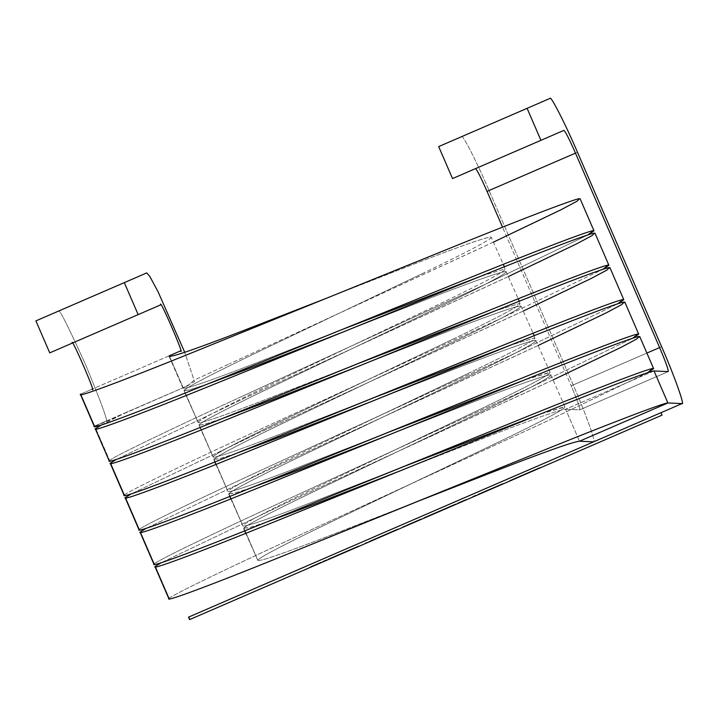 <?xml version="1.0" encoding="UTF-8"?>
<svg xmlns="http://www.w3.org/2000/svg" width="718" height="718" viewBox="0 0 718 718"><rect width="100%" height="100%" fill="white"/><g stroke="black" fill="none" stroke-linecap="round" stroke-linejoin="round"><path stroke-width="0.54" stroke-dasharray="3.59 2.69" d="M508.559 276.475L244.371 398.275L116.469 459.385L244.371 398.275L487.486 286.249C557.105 254.172 602.752 231.51 594.414 233.162M109.612 460.48C111.676 457.635 168.748 430.028 243.303 395.815C168.748 430.028 111.676 457.635 109.612 460.48L95.772 428.493L109.612 460.48L109.262 461.01M198.922 425.137L204.998 424.203L222.239 418.585L203.643 424.571L198.922 425.137L212.932 456.675C212.16 459.287 236.33 451.101 285.45 432.11L373.997 397.628L285.45 432.11C236.33 451.101 212.16 459.287 212.932 456.675L199.092 424.688C204.118 420.236 232.336 405.751 283.763 381.231L438.456 307.466C485.915 284.66 508.434 272.643 506.002 271.422C499.315 272.041 469.437 282.704 416.359 303.4L345.25 331.186L416.359 303.4C469.437 282.704 499.315 272.041 506.002 271.422C508.434 272.643 485.915 284.66 438.456 307.466L283.763 381.231C232.336 405.751 204.118 420.236 199.092 424.688L212.932 456.675C217.958 452.232 246.184 437.747 297.602 413.218L452.304 339.461L366.548 380.405L501.326 318.245L602.761 269.403L501.326 318.245L258.211 430.261C183.655 464.483 126.583 492.09 124.519 494.935L110.68 462.948L124.519 494.935L124.169 495.465M523.467 310.93L259.279 432.721L131.385 493.84L259.279 432.721L502.394 320.704C572.013 288.618 617.659 265.956 609.322 267.617M215.938 464.456L227.839 491.13C227.067 493.733 251.237 485.547 300.357 466.565L388.905 432.083L300.357 466.565C251.237 485.547 227.067 493.733 227.839 491.13L214 459.134C219.026 454.691 247.252 440.206 298.67 415.677L453.363 341.921C500.823 319.106 523.341 307.098 520.909 305.877C514.223 306.496 484.345 317.15 431.267 337.846L360.158 365.641L431.267 337.846C484.345 317.15 514.223 306.496 520.909 305.877C523.341 307.098 500.823 319.106 453.363 341.921L298.67 415.677C247.252 440.206 219.026 454.691 214 459.134L227.839 491.13C232.865 486.678 261.092 472.193 312.51 447.673L467.212 373.907L381.455 414.86L516.233 352.691L617.668 303.858L516.233 352.691L273.127 464.717C198.563 498.938 141.5 526.536 139.427 529.39L125.587 497.394L139.427 529.39L139.077 529.92M538.374 345.376L274.186 467.176L146.292 528.286L274.186 467.176L517.301 355.159C586.92 323.073 632.567 300.411 624.229 302.063M230.846 498.911L242.756 525.576C241.975 528.188 266.145 520.003 315.265 501.02L403.812 466.529L315.265 501.02C266.145 520.003 241.975 528.188 242.756 525.576L228.907 493.589C233.933 489.137 262.16 474.652 313.578 450.132L468.271 376.367C515.739 353.561 538.249 341.544 535.816 340.323C529.139 340.942 499.252 351.605 446.174 372.301L375.065 400.088L446.174 372.301C499.252 351.605 529.139 340.942 535.816 340.323C538.249 341.544 515.739 353.561 468.271 376.367L313.578 450.132C262.16 474.652 233.933 489.137 228.907 493.589L242.756 525.576C247.773 521.133 275.999 506.648 327.426 482.119L482.119 408.363L396.363 449.306L531.14 387.146L632.576 338.304L531.14 387.146L288.035 499.163C213.47 533.384 156.407 560.991 154.334 563.836L140.495 531.85L154.334 563.836L153.993 564.366M553.282 379.831L289.094 501.631L161.2 562.741L289.094 501.631L532.209 389.605C601.828 357.528 647.474 334.866 639.137 336.518M169.242 598.291C171.315 595.446 228.378 567.839 302.942 533.618L411.27 483.761L342.333 516.574C290.907 541.094 262.689 555.579 257.663 560.031L243.815 528.035C248.841 523.593 277.067 509.107 328.485 484.578L483.187 410.822C530.647 388.007 553.156 375.999 550.724 374.778C544.047 375.397 514.16 386.051 461.082 406.747L389.973 434.543L461.082 406.747C514.16 386.051 544.047 375.397 550.724 374.778C553.156 375.999 530.647 388.007 483.187 410.822L328.485 484.578C277.067 509.107 248.841 523.593 243.815 528.035L257.663 560.031C262.689 555.579 290.907 541.094 342.333 516.574L497.027 442.809L411.27 483.761L546.048 421.601L647.483 372.759L546.048 421.601L302.942 533.618C228.378 567.839 171.315 595.446 169.242 598.291L155.402 566.296L169.242 598.291L168.901 598.821M491.094 236.967C493.526 238.188 471.008 250.205 423.548 273.019C471.008 250.205 493.526 238.188 491.094 236.967C484.408 237.586 454.53 248.249 401.452 268.945L330.343 296.74L401.452 268.945C454.53 248.249 484.408 237.586 491.094 236.967L503.291 264.314M423.548 273.019L268.855 346.776C217.428 371.305 189.211 385.79 184.185 390.233L198.024 422.22C203.05 417.777 231.277 403.292 282.695 378.763L437.397 305.006C484.856 282.192 507.366 270.183 504.933 268.963L480.333 276.403L504.933 268.963C507.366 270.183 484.856 282.192 437.397 305.006L282.695 378.763C231.277 403.292 203.05 417.777 198.024 422.22L184.005 390.682L190.09 389.757L207.331 384.13L188.735 390.116L184.185 390.233C189.211 385.79 217.428 371.305 268.855 346.776L423.548 273.019M504.359 266.773L504.933 268.963M344.182 328.727L255.626 363.209C206.515 382.191 182.345 390.386 183.117 387.774L169.277 355.778L183.117 387.774C182.345 390.386 206.515 382.191 255.626 363.209L344.182 328.727M169.098 356.236L182.946 388.223L187.919 385.692L126.126 412.437L101.561 424.939M506.002 271.422L518.199 298.769M452.304 339.461C499.764 316.647 522.273 304.629 519.841 303.409L495.249 310.858L519.841 303.409C522.273 304.629 499.764 316.647 452.304 339.461M519.267 301.228L519.841 303.409M359.09 363.182L270.533 397.664C221.422 416.646 197.253 424.832 198.024 422.22C197.253 424.832 221.422 416.646 270.533 397.664L359.09 363.182M184.005 390.682L198.024 422.22M520.909 305.877L533.106 333.215M467.212 373.907C514.671 351.102 537.181 339.084 534.748 337.864L510.157 345.304L534.748 337.864C537.181 339.084 514.671 351.102 467.212 373.907M534.174 335.683L534.748 337.864M214 459.134L219.905 458.658L237.146 453.04L218.55 459.026L214 459.134M535.816 340.323L550.105 372.498L525.064 379.759L549.665 372.319C552.097 373.539 529.579 385.548 482.119 408.363C529.579 385.548 552.097 373.539 549.665 372.319M228.907 493.589L234.813 493.104L252.054 487.486L233.458 493.472L228.907 493.589M550.724 374.778L565.021 406.953L539.972 414.205L564.572 406.765C567.005 407.986 544.486 420.003 497.027 442.809C544.486 420.003 567.005 407.986 564.572 406.765M124.519 494.935C126.583 492.09 183.655 464.483 258.211 430.261L366.548 380.405L297.602 413.218C246.184 437.747 217.958 452.232 212.932 456.675M139.427 529.39C141.5 526.536 198.563 498.938 273.127 464.717L381.455 414.86L312.51 447.673C261.092 472.193 232.865 486.678 227.839 491.13M154.334 563.836C156.407 560.991 213.47 533.384 288.035 499.163L396.363 449.306L327.426 482.119C275.999 506.648 247.773 521.133 242.756 525.576M257.663 560.031C256.882 562.643 281.052 554.449 330.172 535.466L418.729 500.985L330.172 535.466C281.052 554.449 256.882 562.643 257.663 560.031L245.753 533.366M243.303 395.815L486.418 283.789L587.854 234.948L486.418 283.789L243.303 395.815M94.704 426.034L105.932 421.179L94.704 426.034L80.856 394.038L94.704 426.034L183.117 387.774L94.354 426.564M243.815 528.035L249.72 527.559L266.961 521.941L248.374 527.927L243.815 528.035M404.88 468.998L475.998 441.202C529.076 420.506 558.954 409.843 565.631 409.224L579.48 441.22L565.631 409.224C558.954 409.843 529.076 420.506 475.998 441.202L404.88 468.998M193.959 380.244L187.919 385.692L193.959 380.244L229.464 363.82L193.959 380.244L194.569 381.662L193.959 380.244M654.044 370.964L565.631 409.224L654.044 370.964M493.652 242.029L229.464 363.82L472.579 251.803C542.198 219.717 587.845 197.055 579.507 198.707M95.772 428.493C97.576 426.833 107.7 421.484 126.126 412.437L182.758 387.926L194.569 381.662L184.723 352.323L194.569 381.662L182.758 387.926L126.126 412.437L183.117 387.774M579.758 409.852L668.171 371.592L579.758 409.852L565.631 409.224L579.794 409.852C580.198 408.3 577.335 400.294 571.196 385.826L502.519 227.13L571.196 385.826L646.882 353.076L571.196 385.826C577.335 400.294 580.198 408.3 579.794 409.852L668.261 371.583M475.469 168.649L563.881 130.389L475.469 168.649M438.68 146.589L461.62 136.653C462.275 133.431 477.362 163.058 489.057 190.521L573.206 384.956C585.448 412.805 596.829 444.604 593.571 441.857C596.829 444.604 585.448 412.805 573.206 384.956L489.057 190.521C477.362 163.058 462.275 133.431 461.62 136.653L438.68 146.589M593.598 441.848L661 412.706M550.042 98.393L461.62 136.653L550.042 98.393M577.478 152.261L489.057 190.521L577.478 152.261M661.619 346.695L573.206 384.956L661.619 346.695M105.932 421.179L182.758 387.926L105.932 421.179C108.912 423.593 102.135 404.764 85.586 364.681C67.689 325.182 58.607 307.34 58.329 311.181C58.607 307.34 67.689 325.182 85.586 364.681C102.135 404.764 108.912 423.593 105.932 421.179M80.856 394.038L92.083 389.183L80.856 394.038M72.168 343.168L160.59 304.908L72.168 343.168M35.9 320.883L146.741 272.921L35.9 320.883M180.496 350.923L92.083 389.183L180.496 350.923M662.059 415.148L190.046 619.401L661.592 415.345M480.889 493.544L503.058 483.95L479.705 494.056L480.889 493.544L480.674 493.051L474.858 495.564L475.074 496.057L480.889 493.544L479.642 494.083L479.489 493.562L480.674 493.051L480.889 493.544M463.729 500.967L457.501 503.668L463.729 500.967L463.514 500.482L457.707 502.995L457.913 503.489L463.729 500.967L457.501 503.668L457.707 502.995L457.285 503.174L457.501 503.668L457.285 503.174L463.092 500.661L463.307 501.155L463.514 500.482L463.729 500.967M410.884 523.835L421.493 519.249L409.754 524.328L410.884 523.835L410.678 523.341L404.898 525.845L405.105 526.339L421.493 519.249L402.942 527.272L405.105 526.339L404.898 525.845L402.726 526.779L402.942 527.272L402.726 526.779L407.977 524.517L408.183 525.002L408.3 524.373L408.515 524.867L408.3 524.373L421.278 518.755L421.493 519.249L421.278 518.755L419.59 519.482L419.806 519.976L419.59 519.482L409.538 523.835L410.678 523.341L410.884 523.835M355.877 547.637L355.661 547.152L358.65 545.86L358.865 546.353L347.539 551.253L347.324 550.76L347.539 551.253L336.105 556.199L335.889 555.705L337.936 554.817L355.661 547.152L355.877 547.637L358.865 546.353L310.643 567.211L333.385 557.374L310.643 567.211L319.627 563.325L319.42 562.831L313.416 565.434L313.631 565.928L313.416 565.434L310.427 566.726L310.643 567.211L310.427 566.726L319.779 562.679L319.995 563.172L319.779 562.679L333.17 556.881L335.889 555.705L336.105 556.199L333.385 557.374M391.965 532.02L365.776 543.355L397.969 529.426L390.251 532.182L390.466 532.675L397.969 529.426L365.776 543.355L390.466 532.675L390.251 532.182L369.231 541.273L388.77 532.819L388.985 533.312L388.77 532.819L371.394 540.34L371.61 540.833L371.394 540.34L365.57 542.862L365.776 543.355L365.57 542.862L397.754 528.933L397.969 529.426L397.754 528.933L391.75 531.535L391.965 532.02M433.035 514.25L455.804 504.395L427.004 516.278L427.219 516.772L455.804 504.395L424.23 518.064L427.219 516.772L427.004 516.278L424.024 517.57L424.23 518.064L424.024 517.57L429.831 515.057L430.046 515.542L429.831 515.057L431.527 514.321L431.742 514.815L431.527 514.321L444.523 508.694L444.729 509.188L444.523 508.694L452.098 505.418L452.313 505.912L452.098 505.418L439.703 510.785L439.919 511.27L439.703 510.785L455.589 503.91L455.804 504.395L455.589 503.91L448.391 507.025L448.606 507.518L448.391 507.025L435.763 512.49L435.97 512.984L435.763 512.49L431.958 514.133L432.173 514.626L431.958 514.133L432.819 513.765L433.035 514.25M466.296 499.863L458.317 503.309L466.296 499.863L466.081 499.369L460.265 501.882L460.48 502.376L466.296 499.863L458.317 503.309L460.48 502.376L460.265 501.882L458.102 502.824L458.317 503.309L458.102 502.824L463.918 500.302L464.124 500.796L463.918 500.302L466.081 499.369L466.296 499.863M537.953 468.854L509.924 480.979L537.953 468.854L537.737 468.36L539.739 467.49L539.819 468.046L508.676 481.518L508.461 481.024L532.756 470.514L532.702 471.125L532.496 470.631L537.737 468.36L537.953 468.854M190.046 619.401L188.978 616.941L190.046 619.401L189.579 619.607M188.511 617.148L660.991 412.688M660.524 412.886L188.978 616.941M352.834 548.956L358.865 546.353L358.65 545.86L352.619 548.471L352.834 548.956L352.619 548.471L350.115 549.548L350.33 550.042L352.834 548.956M338.896 554.987L350.33 550.042L350.115 549.548L338.69 554.493L338.896 554.987L338.69 554.493L333.125 556.899L333.34 557.392L338.896 554.987M317.087 564.429L333.34 557.392L333.125 556.899L316.871 563.935L317.087 564.429L316.871 563.935L319.42 562.831L319.627 563.325L317.087 564.429M333.17 556.881L355.661 547.152M369.043 541.363L397.754 528.933L369.231 541.273M389.3 533.178L374.006 539.792L373.791 539.308L388.609 532.891L389.192 532.639L389.3 533.178L389.093 532.684L371.771 540.178L371.978 540.672L389.3 533.178L372.642 540.385M389.407 533.133L374.006 539.792L373.791 539.308L372.427 539.9L389.192 532.639M372.427 539.9L389.093 532.684M409.754 524.328L410.301 524.086M410.095 523.593L409.538 523.835M427.004 516.278L455.589 503.91L427.004 516.278M457.707 502.995L463.514 500.482L457.707 502.995M460.265 501.882L466.081 499.369L460.265 501.882M472.911 497L475.074 496.057L474.858 495.564L472.695 496.506L472.911 497L472.695 496.506L477.937 494.235L478.152 494.729L472.911 497M478.457 494.594L477.937 494.235L478.457 494.594L478.251 494.101L502.851 483.456L503.058 483.95L478.457 494.594M479.705 494.056L503.058 483.95L502.851 483.456L497.035 485.969L497.251 486.463L497.035 485.969L479.489 493.562L502.851 483.456L479.489 493.562M533.869 470.03L516.628 477.497L533.869 470.03L534.057 470.541L510.893 479.974L516.628 477.497L516.834 477.991L511.108 480.468L510.893 479.974L538.68 467.948L510.893 479.974L511.108 480.468L539.819 468.046M509.924 480.979L534.084 470.523M534.057 470.541L533.842 470.048L509.708 480.486L533.842 470.048M514.492 478.421L533.51 470.191L533.725 470.676L514.698 478.915L514.438 478.439L514.698 478.915L530.252 472.184L514.698 478.915L514.492 478.421L531.32 471.134M539.604 467.553L509.708 480.486M514.698 478.915L531.535 471.627M213.829 459.592L214.87 461.997M228.737 494.038L229.778 496.452M243.644 528.493L244.685 530.898M365.731 543.382L365.516 542.889M389.461 533.106L389.246 532.612M409.7 524.346L409.484 523.862M534.246 470.452L534.03 469.967"/><path stroke-width="1.08" d="M110.68 462.948L116.469 459.385L110.68 462.948L110.958 463.595L110.68 462.948C103.769 467.894 151.534 450.132 222.58 421.34C151.534 450.132 103.769 467.894 110.68 462.948L110.33 463.478L124.169 495.465M608.882 265.256L602.761 269.403L608.254 265.148C604.762 264.709 545.581 287.415 469.59 318.343L359.09 363.182L495.249 310.858L359.09 363.182L221.512 418.881C150.466 447.673 102.701 465.426 109.612 460.48C102.701 465.426 150.466 447.673 221.512 418.881L469.59 318.343C545.581 287.415 604.762 264.709 608.254 265.148L608.882 265.256L595.034 233.269L594.414 233.162C590.923 232.722 531.733 255.42 455.75 286.347L207.673 386.885C136.617 415.677 88.852 433.439 95.772 428.493L96.05 429.14M109.262 461.01L95.422 429.023L95.772 428.493C88.852 433.439 136.617 415.677 207.673 386.885L455.75 286.347C531.733 255.42 590.923 232.722 594.414 233.162L592.027 235.63L576.222 244.048L508.559 276.475M125.587 497.394L131.385 493.84L125.587 497.394L125.865 498.041L125.587 497.394C118.676 502.34 166.441 484.578 237.487 455.786C166.441 484.578 118.676 502.34 125.587 497.394L125.237 497.924L139.077 529.92M623.789 299.711L617.668 303.858L623.17 299.603C619.679 299.164 560.489 321.861 484.506 352.789L373.997 397.628L510.157 345.304L373.997 397.628L236.419 453.327C165.373 482.119 117.608 499.881 124.519 494.935C117.608 499.881 165.373 482.119 236.419 453.327L484.506 352.789C560.489 321.861 619.679 299.164 623.17 299.603L623.789 299.711L609.95 267.724L609.322 267.617C605.83 267.168 546.64 289.875 470.658 320.802L222.58 421.34L470.658 320.802C546.64 289.875 605.83 267.168 609.322 267.617L606.934 270.076L591.129 278.503L523.467 310.93M140.495 531.85L146.292 528.286L140.495 531.85L140.773 532.496L140.495 531.85C133.584 536.795 181.349 519.033 252.395 490.241C181.349 519.033 133.584 536.795 140.495 531.85L140.145 532.379L153.993 564.366M638.697 334.166L632.576 338.304L638.078 334.058C634.586 333.61 575.396 356.316 499.414 387.244L388.905 432.083L525.064 379.759L388.905 432.083L251.327 487.782C180.281 516.574 132.516 534.336 139.427 529.39C132.516 534.336 180.281 516.574 251.327 487.782L499.414 387.244C575.396 356.316 634.586 333.61 638.078 334.058L638.697 334.166L624.857 302.17L624.229 302.063C620.738 301.623 561.557 324.321 485.565 355.257L237.487 455.786L485.565 355.257C561.557 324.321 620.738 301.623 624.229 302.063L621.842 304.531L606.046 312.958L538.374 345.376M155.402 566.296L161.2 562.741L155.402 566.296L155.68 566.942L155.402 566.296C148.491 571.241 196.256 553.488 267.302 524.696C196.256 553.488 148.491 571.241 155.402 566.296L155.052 566.825L168.901 598.821M653.604 368.612L647.483 372.759L652.985 368.505C649.494 368.065 590.304 390.771 514.321 421.699L403.812 466.529L539.972 414.205L403.812 466.529L266.234 522.228C195.188 551.02 147.423 568.782 154.334 563.836C147.423 568.782 195.188 551.02 266.234 522.228L514.321 421.699C590.304 390.771 649.494 368.065 652.985 368.505L653.604 368.612L639.765 336.625L639.137 336.518C635.645 336.078 576.464 358.776 500.473 389.703L252.395 490.241L500.473 389.703C576.464 358.776 635.645 336.078 639.137 336.518L636.749 338.986L620.953 347.404L553.282 379.831M654.044 370.964C650.553 370.524 591.372 393.231 515.38 424.159L267.302 524.696L515.38 424.159C591.372 393.231 650.553 370.524 654.044 370.964L667.893 402.96L654.044 370.964L668.171 371.592L654.044 370.964M169.242 598.291C162.331 603.237 210.096 585.475 281.151 556.683L529.229 456.145C605.211 425.218 664.401 402.52 667.893 402.96C664.401 402.52 605.211 425.218 529.229 456.145L418.729 500.985L489.838 473.189C542.916 452.493 572.793 441.839 579.48 441.22L667.893 402.96L682.019 403.588L667.893 402.96L579.48 441.22C572.793 441.839 542.916 452.493 489.838 473.189L418.729 500.985L281.151 556.683C210.096 585.475 162.331 603.237 169.242 598.291M169.277 355.778L180.496 350.923C185.756 358.363 158.759 295.987 160.59 304.908L49.739 352.87L35.9 320.883L146.741 272.921L149.775 276.367L158.113 291.867L184.723 352.323L158.113 291.867L149.775 276.367L146.741 272.921L124.313 282.623L138.161 314.61L124.313 282.623L35.9 320.883L49.739 352.87L160.59 304.908C158.759 295.987 185.756 358.363 180.496 350.923L169.277 355.778C168.497 358.39 192.666 350.204 241.786 331.222C192.666 350.204 168.497 358.39 169.277 355.778L169.098 356.236M241.786 331.222L330.343 296.74L241.786 331.222M480.333 276.403L344.182 328.727L480.333 276.403M207.331 384.13L256.694 365.668L345.25 331.186L256.694 365.668L207.331 384.13M222.239 418.585L271.601 400.123L360.158 365.641L271.601 400.123L222.239 418.585M237.146 453.04L286.509 434.578L375.065 400.088L286.509 434.578L237.146 453.04M252.054 487.486L301.416 469.025L389.973 434.543L301.416 469.025L252.054 487.486M587.854 234.948L593.346 230.702C589.855 230.263 530.674 252.96 454.682 283.888L206.604 384.426C135.558 413.218 87.793 430.979 94.704 426.034C87.793 430.979 135.558 413.218 206.604 384.426L454.682 283.888C530.674 252.96 589.855 230.263 593.346 230.702L593.974 230.81L587.854 234.948M266.961 521.941L316.324 503.48L404.88 468.998L316.324 503.48L266.961 521.941M101.561 424.939L95.772 428.493M593.974 230.81L580.126 198.814L579.507 198.707C576.015 198.267 516.825 220.973 440.843 251.901L192.765 352.439C121.71 381.231 73.945 398.984 80.856 394.038C73.945 398.984 121.71 381.231 192.765 352.439L440.843 251.901C516.825 220.973 576.015 198.267 579.507 198.707L577.11 201.175L561.314 209.602L493.652 242.029M94.354 426.564L80.515 394.568L80.856 394.038L81.143 394.685L80.856 394.038M668.207 371.592C668.611 370.039 665.748 362.034 659.609 347.566L646.882 353.076L659.609 347.566L575.468 153.131L487.055 191.392C480.854 177.328 476.994 169.753 475.469 168.649C476.994 169.753 480.854 177.328 487.055 191.392L502.519 227.13L487.055 191.392L575.468 153.131C569.275 139.068 565.407 131.493 563.881 130.389L452.519 178.576L438.68 146.589L452.519 178.576L540.932 140.315L527.093 108.328L550.042 98.393C550.688 95.171 565.775 124.797 577.478 152.261L661.619 346.695C673.861 374.545 685.241 406.343 681.983 403.597C685.241 406.343 673.861 374.545 661.619 346.695L577.478 152.261C565.775 124.797 550.688 95.171 550.042 98.393L527.093 108.328L540.932 140.315L563.881 130.389C565.407 131.493 569.275 139.068 575.468 153.131L659.609 347.566C665.748 362.034 668.611 370.039 668.207 371.592L668.261 371.583M593.598 441.848L579.48 441.22L593.571 441.857M527.093 108.328L438.68 146.589L527.093 108.328M661 412.706L681.983 403.597M92.083 389.183C97.343 396.623 70.346 334.247 72.168 343.168C70.346 334.247 97.343 396.623 92.083 389.183M661.592 415.345L662.059 415.148L660.991 412.688L660.524 412.886L188.511 617.148L189.579 619.607L661.592 415.345L190.046 619.401M188.978 616.941L660.524 412.886M503.291 264.314L504.359 266.773M518.199 298.769L519.267 301.228M533.106 333.215L534.174 335.683M214.87 461.997L215.938 464.456M229.778 496.452L230.846 498.911M244.685 530.898L245.753 533.366"/></g></svg>
